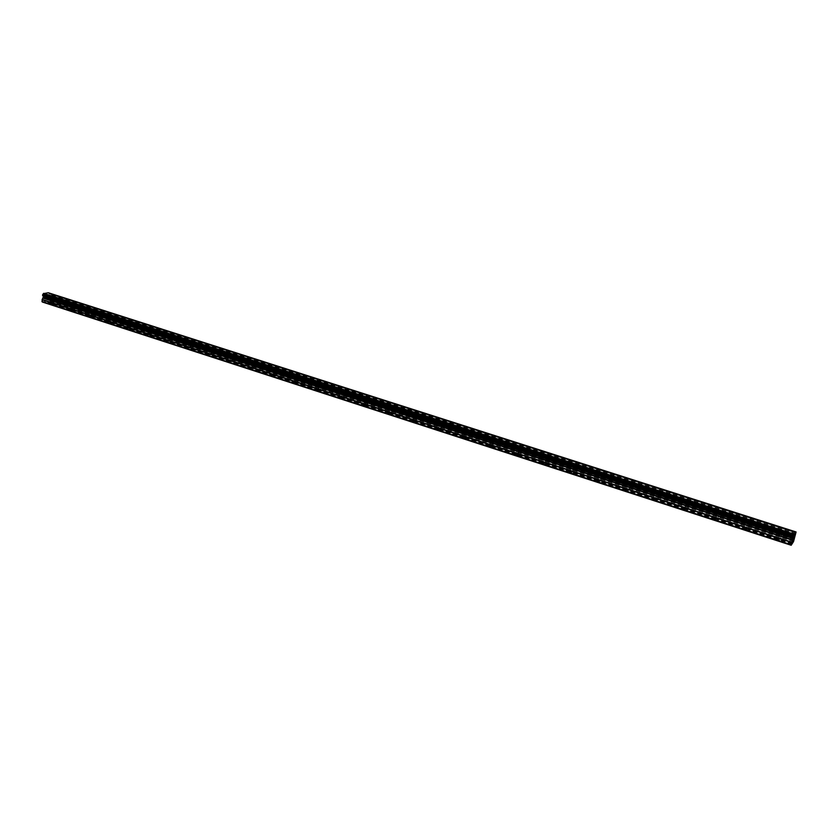 <?xml version="1.0" encoding="UTF-8"?>
<svg xmlns="http://www.w3.org/2000/svg" width="838" height="838" viewBox="0 0 838 838"><rect width="100%" height="100%" fill="white"/><g stroke="black" fill="none" stroke-linecap="round" stroke-linejoin="round"><path stroke-width="0.63" stroke-dasharray="4.19 3.14" d="M780.419 533.439L779.948 532.57L782.032 533.429L780.419 533.439M779.11 539.211L777.716 538.792L778.586 539.892L780.136 539.798L779.11 539.211M748.795 523.258L748.365 522.409L750.408 523.237L748.795 523.258M747.601 528.998L746.197 528.589L747.035 529.658L748.585 529.564L747.601 528.998M717.82 513.285L717.433 512.458L719.444 513.265L717.82 513.285M716.741 518.994L715.327 518.586L716.123 519.633L717.674 519.529L716.741 518.994M687.485 503.512L687.129 502.716L689.108 503.491L687.485 503.512M686.521 509.2L685.086 508.802L685.851 509.808L687.411 509.714L686.521 509.2M657.767 493.938L657.442 493.173L659.391 493.917L657.767 493.938M656.898 499.605L655.463 499.207L656.185 500.192L657.757 500.087L656.898 499.605M628.647 484.563L628.353 483.809L630.27 484.532L628.647 484.563M627.882 490.199L626.436 489.811L627.128 490.764L628.689 490.659L627.882 490.199M600.102 475.366L599.83 474.643L601.736 475.335L600.102 475.366M599.432 480.981L597.976 480.593L598.636 481.515L600.207 481.41L599.432 480.981M572.124 466.357L571.883 465.656L573.758 466.316L572.124 466.357M571.537 471.941L570.029 471.825L571.39 472.622L572.291 472.349L571.537 471.941M544.679 457.527L544.47 456.836L546.324 457.485L544.679 457.527M544.197 463.068L542.668 462.953L543.998 463.728L544.91 463.466L544.197 463.068M517.779 448.854L517.58 448.194L519.424 448.812L517.779 448.854M517.371 454.385L515.831 454.259L517.14 455.024L518.062 454.751L517.371 454.385M491.382 440.359L491.215 439.709L493.037 440.317L491.382 440.359M491.068 445.858L489.507 445.722L490.785 446.476L491.717 446.204L491.068 445.858M465.499 432.02L465.341 431.392L467.143 431.979L465.499 432.02M465.258 437.488L463.686 437.352L464.933 438.085L465.886 437.824L465.258 437.488M440.086 423.839L439.95 423.232L441.741 423.787L440.086 423.839M439.929 429.276L438.347 429.129L439.562 429.852L440.526 429.59L439.929 429.276M415.156 415.805L415.03 415.219L416.811 415.763L415.156 415.805M415.072 421.221L413.469 421.064L414.663 421.776L415.648 421.514L415.072 421.221M390.686 407.928L390.571 407.352L392.341 407.876L390.686 407.928M390.665 413.312L389.062 413.155L390.225 413.857L391.22 413.595L390.665 413.312M366.656 400.187L366.562 399.632L368.322 400.135L366.656 400.187M366.709 405.55L365.096 405.383L366.237 406.074L367.243 405.812L366.709 405.55M343.067 392.593L342.972 392.048L344.732 392.54L343.067 392.593M343.182 397.924L341.558 397.746L342.679 398.427L343.695 398.165L343.182 397.924M319.896 385.124L321.572 385.082L319.896 385.124M320.074 390.435L318.44 390.257L319.54 390.927L320.074 390.435M297.144 377.802L298.81 377.749L297.144 377.802M297.385 383.081L295.741 382.893L296.809 383.553L297.385 383.081M274.78 370.595L276.456 370.553L274.78 370.595M275.084 375.853L273.429 375.665L274.487 376.314L275.084 375.853M252.814 363.524L254.501 363.483L252.814 363.524M253.17 368.751L251.515 368.552L253.17 368.751M231.236 356.569L232.912 356.527L231.236 356.569M231.644 361.775L229.979 361.576L231.644 361.775M210.013 349.739L211.7 349.697L210.013 349.739M210.485 354.914L208.809 354.704L210.485 354.914M189.158 343.025L190.855 342.983L189.158 343.025M189.681 348.168L188.005 347.959L189.681 348.168M168.658 336.415L170.355 336.384L168.658 336.415M169.224 341.537L167.548 341.328L169.224 341.537M148.494 329.931L150.191 329.889L148.494 329.931M149.112 335.022L147.425 334.802L149.112 335.022M128.675 323.541L130.372 323.51L128.675 323.541M129.335 328.611L127.648 328.391L129.335 328.611M109.17 317.267L110.878 317.225L109.17 317.267M109.883 322.305L108.186 322.085L109.883 322.305M89.991 311.087L91.698 311.055L89.991 311.087M90.745 316.104L89.048 315.874L90.745 316.104M71.125 305.011L72.833 304.98L71.125 305.011M71.911 310.008L70.214 309.767L71.911 310.008M52.553 299.03L54.261 298.998L52.553 299.03M53.381 303.995L51.684 303.754L53.381 303.995M793.963 537.535L793.115 539.986M794.256 537.21L793.513 539.431M46.415 296.495L46.341 297.165L45.797 296.579L46.415 296.495M46.331 297.281L46.258 297.951L46.331 297.281M46.258 297.951L45.64 298.035L46.258 297.951M45.629 298.15L46.32 298.056L46.499 296.369L45.807 296.463L46.509 296.369L46.331 298.056L45.629 298.15M44.948 296.579L44.77 298.265L44.948 296.579M44.77 298.265L45.011 296.788L44.77 298.265M42.267 302.005L48.321 300.591L47.808 296.223L49.033 293.939L48.29 292.734M48.918 293.709L795.953 532.947L48.918 293.709M70.224 310.06L52.522 304.309M89.058 316.167L71.062 310.332M108.207 322.379L89.917 316.439M127.669 328.685L109.076 322.661M147.457 335.106L128.549 328.978M167.579 341.632L148.357 335.399M188.037 348.273L168.49 341.925M208.851 355.019L188.969 348.566M230.031 361.89L209.793 355.322M251.568 368.877L230.984 362.205M273.492 375.99L252.542 369.191M295.804 383.228L274.487 376.314M318.513 390.592L296.809 383.553M341.632 398.092L319.54 390.927M365.169 405.728L342.679 398.427M389.146 413.501L366.237 406.074M413.563 421.42L390.225 413.857M438.442 429.496L414.663 421.776M463.781 437.708L439.562 429.852M489.612 446.088L464.933 438.085M515.946 454.636L490.785 446.476M542.783 463.341L517.14 455.024M570.154 472.213L543.998 463.728M598.07 481.274L571.39 472.622M626.541 490.502L599.327 481.682M655.588 499.93L627.83 490.921M685.233 509.546L656.908 500.359M715.484 519.361L686.573 509.975M746.375 529.375L716.857 519.801M777.915 539.609L747.779 529.836M791.973 544.166L779.35 540.07M51.694 304.047L44.466 301.701M70.214 309.767L52.867 304.142M71.083 309.641L53.747 304.016M71.387 309.882L53.684 304.142M89.048 315.874L71.419 310.154M89.907 315.737L72.288 310.029M90.211 315.989L72.225 310.154M108.186 322.085L90.274 316.272M109.034 321.939L91.133 316.136M109.338 322.19L91.059 316.261M127.648 328.391L109.432 322.483M128.486 328.245L110.281 322.337M128.79 328.486L110.207 322.462M147.425 334.802L128.916 328.8M148.253 334.645L129.754 328.653M148.567 334.896L129.67 328.779M167.548 341.328L148.714 335.221M168.365 341.16L149.541 335.064M168.668 341.412L149.457 335.19M188.005 347.959L168.857 341.757M188.812 347.791L169.674 341.59M189.116 348.042L169.58 341.715L170.313 336.509M208.809 354.704L189.336 348.388M209.605 354.526L190.142 348.22M209.909 354.788L190.037 348.346M229.979 361.576L210.17 355.144M230.764 361.388L210.956 354.966M231.068 361.639L210.851 355.092M251.515 368.552L231.361 362.016M252.28 368.364L232.136 361.827M252.594 368.615L232.021 361.953M273.429 375.665L252.919 369.013M274.183 375.455L253.684 368.814M274.497 375.717L253.568 368.93M295.741 382.893L274.864 376.126M296.474 382.683L275.618 375.916M296.788 382.945L275.482 376.042M318.44 390.257L297.197 383.364M319.163 390.037L297.93 383.155M319.477 390.299L297.794 383.27M341.558 397.746L319.917 390.738M342.26 397.516L320.64 390.518M342.574 397.778L320.504 390.634M365.096 405.383L343.067 398.239M365.777 405.142L343.769 398.008M366.091 405.403L343.611 398.123M389.062 413.155L366.625 405.875M389.733 412.904L367.316 405.634M390.037 413.165L367.149 405.749M413.469 421.064L390.623 413.658M414.129 420.812L391.294 413.406M414.433 421.074L391.126 413.522M438.347 429.129L415.061 421.587M438.976 428.857L415.721 421.325M439.28 429.129L415.543 421.43M463.686 437.352L439.96 429.653M464.294 437.069L440.599 429.391M464.608 437.342L440.411 429.496M489.507 445.722L465.331 437.886M490.104 445.428L465.949 437.604M490.408 445.701L465.75 437.708M515.831 454.259L491.194 446.266M516.407 453.955L491.78 445.973M516.711 454.227L491.581 446.078M542.668 462.953L517.549 454.814M543.213 462.639L518.114 454.51M543.516 462.911L517.894 454.615M570.029 471.825L544.417 463.529M570.552 471.501L544.962 463.205M570.856 471.773L544.731 463.309M597.934 480.876L571.809 472.412M598.437 480.541L572.333 472.077M598.741 480.813L572.092 472.182M626.395 490.104L599.757 481.473M626.876 489.748L600.249 481.127M627.17 490.031L599.998 481.222M655.431 499.521L628.249 490.712M655.882 499.155L628.73 490.356M656.185 499.438L628.469 490.45M685.075 509.137L657.327 500.139M685.494 508.75L657.778 499.773M685.798 509.033L657.505 499.857M715.317 518.942L687.003 509.755M715.715 518.544L687.422 509.378M716.008 518.827L687.139 509.462M746.197 528.956L717.297 519.581M746.564 528.537L717.684 519.183M746.857 528.82L717.38 519.267M777.727 539.18L748.219 529.606M778.062 538.75L748.575 529.197M778.355 539.033L748.261 529.281M52.867 303.88L45.64 301.544M793.177 542.5L47.829 301.24M792.308 543.558L779.78 539.494M52.564 303.639L45.514 301.355M51.684 303.754L44.634 301.471M793.544 541.547L48.321 300.591M795.115 535.534L48.154 295.625M795.168 535.409L48.216 295.531M795.985 532.989L48.971 293.75M796.058 532.287L48.478 293.038M796.069 532.235L48.457 292.996M792.109 543.841L779.79 539.85M792.423 543.401L780.115 539.41M794.152 539.431L48.499 298.904M794.215 539.127L48.447 298.642M794.351 538.059L47.745 297.574M794.414 537.755L47.693 297.312M794.812 536.383L47.808 296.223M794.937 535.995L47.913 295.929M795.597 534.267L48.793 294.756M795.639 534.162L48.866 294.693M795.681 534.078L48.918 294.63M795.744 533.879L48.971 294.484M795.943 533.198L49.033 293.939M795.974 533.041L49.002 293.803M793.429 537.242L42.728 295.563M779.466 532.612L777.716 538.792M782.032 533.429L779.948 532.57M747.884 522.451L746.197 528.589M750.408 523.237L748.365 522.409M716.951 512.5L715.327 518.586M719.444 513.265L717.433 512.458M686.657 502.758L685.086 508.802M689.108 503.491L687.129 502.716M656.971 493.215L655.463 499.207M659.391 493.917L657.442 493.173M627.892 483.861L626.436 489.811M630.27 484.532L628.353 483.809M599.38 474.696L597.976 480.593M601.736 475.335L599.83 474.643M571.432 465.708L570.081 471.553M573.758 466.316L571.883 465.656M544.019 456.899L542.72 462.702M546.324 457.485L544.47 456.836M517.14 448.257L515.894 454.018M519.424 448.812L517.58 448.194M490.775 439.772L489.57 445.491M493.037 440.317L491.215 439.709M464.912 431.455L463.749 437.132M467.143 431.979L465.341 431.392M439.531 423.295L438.41 428.93M441.741 423.787L439.95 423.232M414.621 415.281L413.543 420.875M416.811 415.763L415.03 415.219M390.173 407.425L389.125 412.966M392.341 407.876L390.571 407.352M366.164 399.705L365.159 405.215M368.322 400.135L366.562 399.632M342.585 392.121L341.632 397.589M344.732 392.54L342.972 392.048M319.435 384.684L318.513 390.11M321.572 385.082L319.812 384.611M296.694 377.362L295.804 382.757M298.81 377.749L297.071 377.289M274.361 370.187L273.502 375.529M276.456 370.553L274.717 370.113M252.406 363.126L251.589 368.437M254.501 363.483L252.762 363.053M230.838 356.181L230.041 361.461M232.912 356.527L231.183 356.108M209.636 349.362L208.872 354.6M211.7 349.697L209.971 349.289M188.791 342.669L188.068 347.864M190.855 342.983L189.116 342.595M168.302 336.069L167.6 341.234M170.355 336.384L168.616 335.996M148.148 329.596L147.488 334.718M150.191 329.889L148.462 329.523M128.34 323.227L127.701 328.318M130.372 323.51L128.643 323.154M108.846 316.953L108.238 322.012M110.878 317.225L109.139 316.879M89.676 310.783L89.09 315.811M91.698 311.055L89.959 310.72M70.821 304.718L70.256 309.714M72.833 304.98L71.094 304.655M52.26 298.747L51.726 303.712M54.261 298.998L52.522 298.684M54.24 299.114L53.705 304.068M72.801 305.095L72.246 310.081M91.667 311.17L91.08 316.198M110.846 317.351L110.228 322.41M130.34 323.636L129.691 328.726M150.159 330.025L149.489 335.148M190.813 343.119L190.079 348.315M211.658 349.834L210.893 355.071M232.859 356.674L232.074 361.943M254.438 363.629L253.621 368.94M276.404 370.7L275.545 376.053M298.747 377.907L297.857 383.291M321.499 385.239L320.577 390.665M344.659 392.697L343.695 398.165M368.249 400.302L367.243 405.812M392.268 408.043L391.22 413.595M416.727 415.931L415.648 421.514M441.657 423.955L440.526 429.59M467.049 432.146L465.886 437.824M492.933 440.484L491.717 446.204M519.319 448.99L518.062 454.751M546.219 457.653L544.91 463.466M573.642 466.494L572.291 472.349M601.621 475.513L600.207 481.41M630.155 484.71L628.689 490.659M659.265 494.095L657.757 500.087M688.983 503.669L687.411 509.714M719.308 513.443L717.674 519.529M750.272 523.425L748.585 529.564M781.896 533.607L780.136 539.798M795.964 532.958L48.855 293.698"/><path stroke-width="1.26" d="M793.701 537.975L793.46 538.824L793.701 537.975M793.115 539.986L793.953 537.546M793.984 537.828L794.298 537.074M793.607 539.222L794.256 537.21M793.513 539.431L793.827 538.907M42.665 295.552L793.439 537.242L791.187 545.266L793.544 541.547L796.1 531.973L794.277 534.675L43.408 293.656L42.665 294.63L42.665 295.552L793.429 537.242L42.612 295.51M793.429 537.21L794.277 534.675M42.79 295.584L43.387 296.799L42.078 299.774L42.267 302.005L791.187 545.266M796.1 531.973L48.29 292.734L43.408 293.656M794.455 534.215L43.649 293.331M794.256 534.749L43.387 293.698M793.806 535.922L42.79 294.505M793.764 536.016L42.717 294.557M793.356 537.891L43.115 296.202M793.345 537.975L43.157 296.275M791.25 544.721L41.9 301.46M793.733 536.121L42.665 294.63M793.659 536.31L42.612 294.777M793.471 537.001L42.549 295.322M793.429 537.158L42.581 295.458M793.314 538.226L43.335 296.537M793.24 538.541L43.387 296.799M792.842 539.923L43.272 297.899M792.717 540.311L43.157 298.192M791.994 542.207L42.193 299.48M791.858 542.595L42.078 299.774"/></g></svg>
